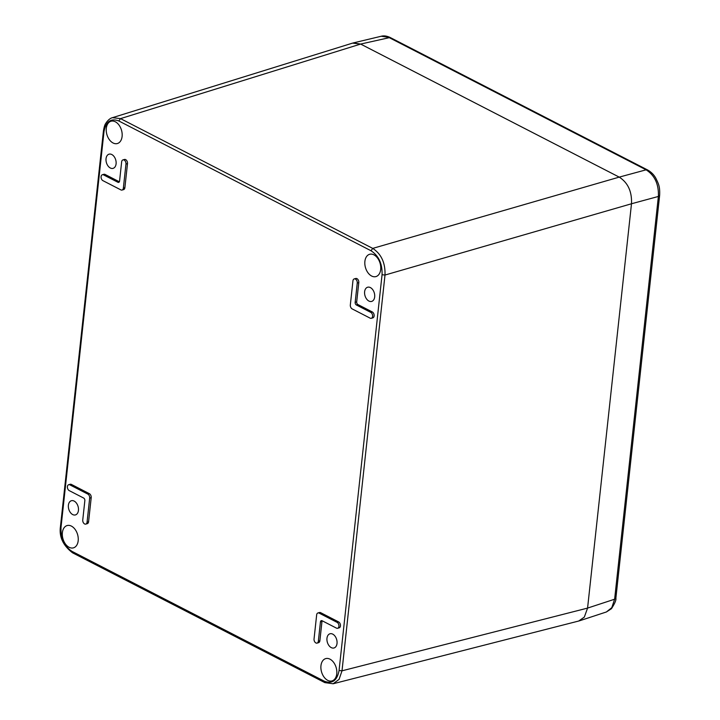 <?xml version="1.0" encoding="UTF-8"?>
<svg xmlns="http://www.w3.org/2000/svg" width="720" height="720" viewBox="0 0 720 720"><rect width="100%" height="100%" fill="white"/><g stroke="black" fill="none" stroke-linecap="round" stroke-linejoin="round"><path stroke-width="1.08" d="M119.358 181.8L105.084 174.447A3.159 2.079 -105.8 0 0 103.905 174.294L102.384 174.726A3.159 2.079 -105.8 0 0 101.088 176.661A3.159 2.079 -105.8 0 0 102.924 180.657L120.888 189.9A3.159 2.079 -105.8 0 0 122.058 190.053A3.159 2.079 -105.8 0 0 123.354 188.118L125.964 164.052A3.159 2.079 -105.8 0 0 125.136 160.965A3.159 2.079 -105.8 0 0 122.949 159.903A3.159 2.079 -105.8 0 0 121.653 161.838L119.565 181.089A2.106 1.386 74.2 0 1 118.701 182.376A2.106 1.386 74.2 0 1 117.918 182.277L103.554 174.879A3.159 2.079 -105.8 0 0 102.384 174.726M87.84 494.1L89.361 493.668L71.406 484.425A3.159 2.079 -105.8 0 0 70.236 484.272L68.706 484.704A3.159 2.079 -105.8 0 0 67.41 486.639A3.159 2.079 -105.8 0 0 69.255 490.635L83.619 498.024A2.106 1.386 74.2 0 1 84.843 500.697L82.755 519.948A3.159 2.079 -105.8 0 0 83.583 523.035A3.159 2.079 -105.8 0 0 85.77 524.097A3.159 2.079 -105.8 0 0 87.066 522.162L89.676 498.096A3.159 2.079 -105.8 0 0 87.84 494.1L69.876 484.857A3.159 2.079 -105.8 0 0 68.706 484.704M324.252 681.174C332.217 684.18 337.158 680.625 339.066 670.5L382.059 274.725C382.437 263.808 378.756 255.816 371.016 250.749L118.809 120.969C110.844 117.963 105.912 121.518 103.995 131.643L61.002 527.418C60.624 538.335 64.314 546.336 72.045 551.403L324.252 681.174L325.548 682.668M337.023 643.464A7.371 4.851 -105.8 0 0 335.097 636.264A7.371 4.851 -105.8 0 0 329.994 633.78A7.371 4.851 -105.8 0 0 326.97 638.289A7.371 4.851 -105.8 0 0 328.905 645.498A7.371 4.851 -105.8 0 0 334.008 647.973A7.371 4.851 -105.8 0 0 337.023 643.464M78.444 510.408A7.371 4.851 -105.8 0 0 76.509 503.208A7.371 4.851 -105.8 0 0 71.406 500.724A7.371 4.851 -105.8 0 0 68.391 505.242A7.371 4.851 -105.8 0 0 70.326 512.442A7.371 4.851 -105.8 0 0 75.42 514.926A7.371 4.851 -105.8 0 0 78.444 510.408M374.679 296.91A7.371 4.851 -105.8 0 0 372.744 289.701A7.371 4.851 -105.8 0 0 367.641 287.226A7.371 4.851 -105.8 0 0 364.617 291.735A7.371 4.851 -105.8 0 0 366.552 298.935A7.371 4.851 -105.8 0 0 371.655 301.419A7.371 4.851 -105.8 0 0 374.679 296.91M116.091 163.854A7.371 4.851 -105.8 0 0 114.156 156.645A7.371 4.851 -105.8 0 0 109.062 154.17A7.371 4.851 -105.8 0 0 106.038 158.679A7.371 4.851 -105.8 0 0 107.973 165.879A7.371 4.851 -105.8 0 0 113.067 168.363A7.371 4.851 -105.8 0 0 116.091 163.854M122.103 136.449A11.592 7.623 -105.8 0 0 119.061 125.127A11.592 7.623 -105.8 0 0 111.051 121.23A11.592 7.623 -105.8 0 0 106.299 128.322A11.592 7.623 -105.8 0 0 109.341 139.644A11.592 7.623 -105.8 0 0 117.351 143.541A11.592 7.623 -105.8 0 0 122.103 136.449M380.682 269.505A11.592 7.623 -105.8 0 0 377.649 258.183A11.592 7.623 -105.8 0 0 369.63 254.286A11.592 7.623 -105.8 0 0 364.887 261.378A11.592 7.623 -105.8 0 0 367.92 272.691A11.592 7.623 -105.8 0 0 375.939 276.588A11.592 7.623 -105.8 0 0 380.682 269.505M336.762 673.83A11.592 7.623 -105.8 0 0 333.72 662.508A11.592 7.623 -105.8 0 0 325.71 658.611A11.592 7.623 -105.8 0 0 320.958 665.694A11.592 7.623 -105.8 0 0 324 677.016A11.592 7.623 -105.8 0 0 332.01 680.913A11.592 7.623 -105.8 0 0 336.762 673.83M78.183 540.774A11.592 7.623 -105.8 0 0 75.141 529.452A11.592 7.623 -105.8 0 0 67.131 525.555A11.592 7.623 -105.8 0 0 62.379 532.638A11.592 7.623 -105.8 0 0 65.412 543.96A11.592 7.623 -105.8 0 0 73.431 547.857A11.592 7.623 -105.8 0 0 78.183 540.774M337.626 628.281L339.156 627.849A3.159 2.079 -105.8 0 0 340.452 625.086A3.159 2.079 -105.8 0 0 338.607 621.918L320.652 612.675A3.159 2.079 74.2 0 0 319.482 612.522L317.952 612.954A3.159 2.079 -105.8 0 0 316.656 614.889L314.046 638.955A3.159 2.079 -105.8 0 0 314.874 642.042A3.159 2.079 -105.8 0 0 317.052 643.104A3.159 2.079 -105.8 0 0 318.348 641.178L320.445 621.918A2.106 1.386 74.2 0 1 321.309 620.631A2.106 1.386 74.2 0 1 322.092 620.739L336.456 628.128A3.159 2.079 -105.8 0 0 337.626 628.281A3.159 2.079 -105.8 0 0 338.931 625.518A3.159 2.079 -105.8 0 0 337.086 622.35L319.122 613.107A3.159 2.079 -105.8 0 0 317.952 612.954M322.173 620.775A2.106 1.386 -105.8 0 0 321.966 621.486L320.445 621.918M317.052 643.104L318.582 642.672A3.159 2.079 -105.8 0 0 319.878 640.746L321.966 621.486M85.77 524.097L87.3 523.665A3.159 2.079 -105.8 0 0 88.587 521.73L91.206 497.664A3.159 2.079 74.2 0 0 89.361 493.668M371.304 318.303L372.825 317.871A3.159 2.079 -105.8 0 0 374.13 315.108A3.159 2.079 -105.8 0 0 372.285 311.94L357.921 304.551A2.106 1.386 -105.8 0 1 356.688 301.887L358.785 282.627A3.159 2.079 -105.8 0 0 357.957 279.54A3.159 2.079 -105.8 0 0 355.77 278.478L354.24 278.91A3.159 2.079 -105.8 0 0 352.944 280.845L350.334 304.911A3.159 2.079 -105.8 0 0 352.17 308.907L370.125 318.15A3.159 2.079 -105.8 0 0 371.304 318.303A3.159 2.079 -105.8 0 0 372.6 315.54A3.159 2.079 -105.8 0 0 370.755 312.372L356.391 304.983A2.106 1.386 74.2 0 1 355.167 302.319L357.255 283.059A3.159 2.079 -105.8 0 0 356.427 279.972A3.159 2.079 -105.8 0 0 354.24 278.91M123.354 188.118L124.884 187.686L127.494 163.62A3.159 2.079 -105.8 0 0 126.666 160.533A3.159 2.079 -105.8 0 0 124.479 159.471L122.949 159.903M124.884 187.686A3.159 2.079 74.2 0 1 123.588 189.621L122.058 190.053M112.473 117.666L352.593 43.11L360.639 44.064L619.218 177.12C627.93 182.673 632.025 191.556 631.494 203.769L587.574 608.085L584.334 617.085L578.709 621.027L333.144 683.757L339.075 679.383L342.009 670.815L385.002 275.04C385.407 262.908 381.321 254.025 372.726 248.391L120.519 118.62L112.473 117.666C112.581 117.666 109.161 118.035 105.66 123.543C104.814 124.677 104.067 127.152 103.428 130.986L60.435 526.761C59.031 536.868 63.09 545.562 72.612 552.843L324.819 682.614L333.144 683.757M382.059 274.725L385.002 275.04L631.494 203.769C632.025 191.556 627.93 182.673 619.227 177.12L360.63 44.064L390.132 37.485C386.802 35.937 383.841 35.523 381.258 36.243L388.692 37.368L646.11 169.821C654.786 175.401 658.881 184.284 658.377 196.461L631.494 203.76L587.574 608.094L342.009 670.815L339.066 670.5M118.809 120.969L120.519 118.62L360.639 44.064L353.178 42.948L381.258 36.243M390.132 37.485L647.55 169.938C651.15 171.963 653.904 174.717 655.821 178.2C658.377 183.618 660.096 186.192 659.628 195.453L658.377 196.461L614.628 599.211L611.793 607.662L606.384 611.973L579.303 620.865M105.084 174.447L103.554 174.879M71.406 484.425L69.876 484.857M61.002 527.418L61.074 526.257M72.045 551.403L73.35 552.897M371.016 250.749L372.726 248.391L619.218 177.12M103.995 131.643L104.067 130.482L103.995 131.643M338.607 621.918L337.086 622.35M319.122 613.107L320.652 612.675M319.878 640.746L318.348 641.178M89.676 498.096L91.206 497.664M88.587 521.73L87.066 522.162M358.785 282.627L357.255 283.059M356.688 301.887L355.167 302.319M357.921 304.551L356.391 304.983M372.285 311.94L370.755 312.372M119.313 181.881L117.918 182.277M127.494 163.62L125.964 164.052M647.55 169.938L646.11 169.821L619.227 177.12M659.628 195.453L615.87 598.212L614.628 599.211L587.574 608.094M615.87 598.212C616.338 599.868 614.871 603.369 611.46 608.688L606.384 611.973"/></g></svg>
